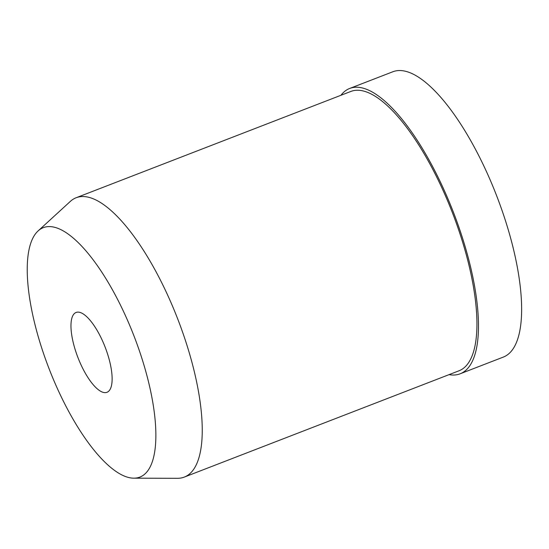 <?xml version="1.0" encoding="UTF-8"?>
<svg xmlns="http://www.w3.org/2000/svg" width="549" height="549" viewBox="0 0 549 549"><rect width="100%" height="100%" fill="white"/><g stroke="black" fill="none" stroke-linecap="round" stroke-linejoin="round"><path stroke-width="0.82" d="M460.096 373.814L503.255 357.111A152.986 52.073 -111.2 0 0 505.663 221.336A152.986 52.073 -111.2 0 0 413.349 74.218A152.986 52.073 -111.2 0 0 392.844 71.761L349.686 88.458A152.986 52.073 68.8 0 1 370.191 90.914A152.986 52.073 68.8 0 1 462.505 238.033A152.986 52.073 68.8 0 1 460.096 373.814A152.986 52.073 68.8 0 1 449.041 374.644M340.95 95.279A152.986 52.073 68.8 0 1 349.686 88.458M184.258 477.102L458.937 370.815A149.774 50.982 -111.2 0 0 461.297 237.889A149.774 50.982 -111.2 0 0 370.918 93.858A149.774 50.982 -111.2 0 0 350.845 91.45L76.167 197.736A149.774 50.982 68.8 0 1 96.24 200.138A149.774 50.982 68.8 0 1 186.612 344.168A149.774 50.982 68.8 0 1 184.258 477.102A149.774 50.982 68.8 0 1 177.519 478.303L133.791 478.172A133.73 45.519 68.8 0 1 121.878 474.947A133.73 45.519 68.8 0 1 43.934 354.654A133.73 45.519 68.8 0 1 38.121 230.909A133.73 45.519 68.8 0 1 61.214 229.805A133.73 45.519 68.8 0 1 144.435 366.691A133.73 45.519 68.8 0 1 133.791 478.172M38.121 230.909L70.368 201.373A149.774 50.982 68.8 0 1 76.167 197.736M81.842 313.156A42.795 14.569 -111.2 0 0 76.105 312.463A42.795 14.569 -111.2 0 0 75.433 350.447A42.795 14.569 -111.2 0 0 101.256 391.602A42.795 14.569 -111.2 0 0 106.986 392.288A42.795 14.569 -111.2 0 0 107.666 354.304A42.795 14.569 -111.2 0 0 81.842 313.156"/></g></svg>
